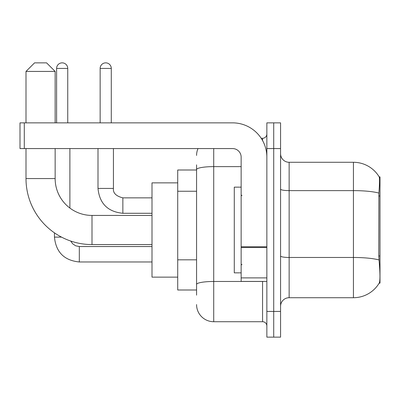 <?xml version="1.0" encoding="UTF-8"?>
<svg xmlns="http://www.w3.org/2000/svg" width="400" height="400" viewBox="0 0 400 400"><rect width="100%" height="100%" fill="white"/><g stroke="black" fill="none" stroke-linecap="round" stroke-linejoin="round"><path stroke-width="0.6" d="M380 255.98L378.76 255.98L379.31 263.43C380.17 274.165 380.17 280.65 379.31 282.885L379.155 283.145L380 283.145L380 176.855L379.22 176.965A30 30 0 0 0 353.43 162.285A30 30 0 0 1 379.155 176.855A30 30 0 0 0 353.43 162.285L289.145 162.285A8.57 8.57 0 0 1 280.57 153.715A8.57 8.57 0 0 0 289.145 162.285L289.145 297.715A8.57 8.57 0 0 0 280.57 306.285M196.57 186.105L196.57 164.855L196.57 170L177.715 170L177.715 290L196.57 290M379.31 282.885A30 30 0 0 1 353.43 297.715L289.145 297.715M273.715 311.43L273.715 337.145L280.57 337.145L280.57 311.43L273.715 311.43L273.715 337.145L266.855 337.145L266.855 311.43L273.715 311.43L273.715 148.57L273.715 311.43M266.855 311.43L266.855 122.855L273.715 122.855L273.715 148.57L273.715 122.855L280.57 122.855L280.57 311.43M378.76 255.98L378.88 193.07C379.62 183.745 379.735 178.38 379.22 176.965A30 30 0 0 0 353.43 162.285L353.43 190.62L289.145 190.62A8.57 1.49 0 0 1 280.57 189.13M196.57 295.145L196.57 164.855M213.715 148.57L213.715 321.715L262.57 321.715L262.57 281.43M261.205 138.285L262.57 138.285A4.285 4.285 0 0 0 266.855 134M196.57 287.43L196.57 264.965M266.855 326A4.285 4.285 0 0 0 262.57 321.715M196.57 155.43A17.145 17.145 0 0 1 198.005 148.57M213.715 321.715A17.145 17.145 0 0 1 196.57 304.57M241.145 187.145L234.285 187.145L234.285 272.855L241.145 272.855M152 244.57L92 244.57A66 66 0 0 1 26 178.57L26 148.57M92 244.57L92 215.43A36.855 36.855 0 0 1 55.145 178.57L55.145 148.57M34.57 62.855L46.57 62.855L55.145 71.43L26 71.43L34.57 62.855M55.145 122.855L55.145 71.43M26 122.855L26 71.43M177.715 182.855L152 182.855L152 277.145L177.715 277.145M56.6 122.855L56.6 68.43A5.57 5.57 0 0 1 62.17 62.855A5.57 5.57 0 0 1 67.745 68.43L67.745 122.855M69.885 208.055L69.885 148.57M61.525 237.115L54.455 237.115L54.455 232.855M100.145 122.855L100.145 68.43A5.57 5.57 0 0 1 105.715 62.855A5.57 5.57 0 0 1 111.285 68.43L111.285 122.855M98 148.57L98 188.43L113.43 188.43L113.43 148.57M266.855 281.43L241.145 281.43L241.145 246.77L266.855 246.77M266.855 157.145A34.285 34.285 0 0 0 232.57 122.855L24.285 122.855L24.285 148.57L232.57 148.57A8.57 8.57 0 0 1 241.145 157.145L241.145 246.77M24.285 148.57L20 148.57L20 122.855L24.285 122.855M380 195.98L378.76 195.98M196.57 191.25L177.715 191.25M196.57 259.82L177.715 259.82M353.43 297.715L353.43 190.62A30 5.21 180 0 1 378.88 193.07M378.97 259.95A30 5.21 180 0 0 353.43 257.475L289.145 257.475A8.57 1.49 0 0 1 280.57 255.985M280.57 148.57L266.855 148.57M264.06 281.43A4.285 0.745 0 0 1 262.57 281.475L213.715 281.475A17.145 2.975 180 0 0 196.57 284.45M196.57 169.595A17.145 2.975 180 0 1 213.715 166.62L241.145 166.62M262.57 140.545L262.57 138.285M26 178.57L55.145 178.57M152 261.97L79.315 261.97C64.235 260.48 55.95 252.195 54.455 237.115C55.95 252.195 64.235 260.48 79.315 261.97L79.315 246.545L75.635 245.795L72.645 243.78L70.75 241.055L72.645 243.78L75.635 245.795L79.315 246.545L152 246.545M56.6 68.43L67.745 68.43M152 213.285L122.855 213.285C107.775 211.795 99.49 203.51 98 188.43C99.49 203.51 107.775 211.795 122.855 213.285L122.855 197.87M100.145 68.43L111.285 68.43M266.855 247.51L241.145 247.51M241.145 277.885L266.855 277.885M242 195.715L241.145 194.855M242 264.285L241.145 265.145M152 215.43L92 215.43M113.43 188.43C112.91 193 116.055 196.145 122.855 197.855C116.055 196.145 112.91 193 113.43 188.43C112.91 193 116.055 196.145 122.855 197.855L152 197.855M98 188.43C99.49 203.51 107.775 211.795 122.855 213.285"/></g></svg>

